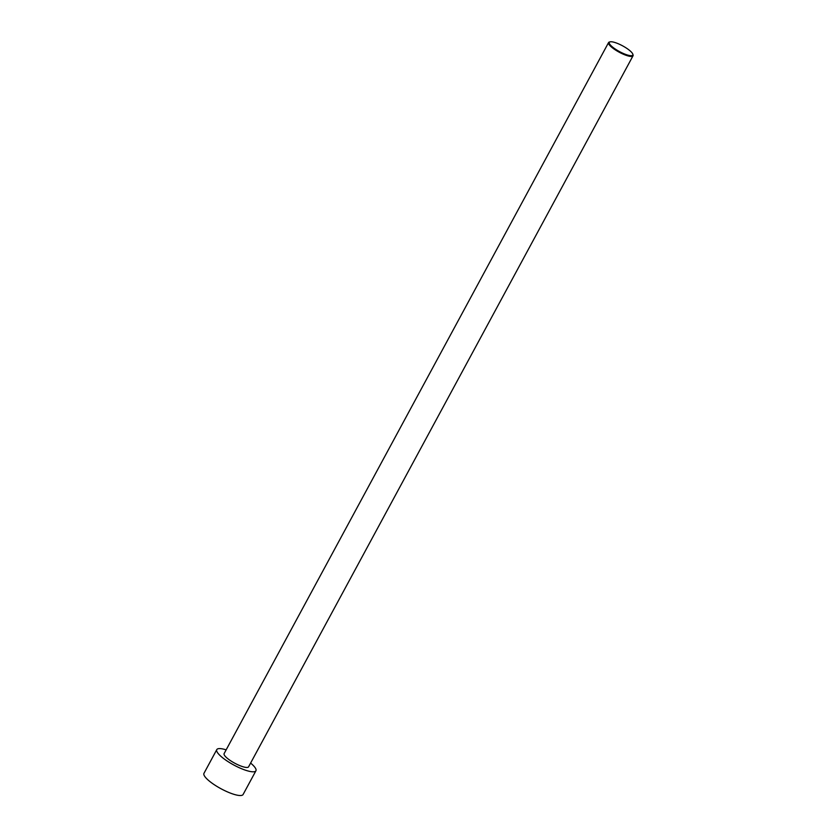 <?xml version="1.0" encoding="UTF-8"?>
<svg xmlns="http://www.w3.org/2000/svg" width="837" height="837" viewBox="0 0 837 837"><rect width="100%" height="100%" fill="white"/><g stroke="black" fill="none" stroke-linecap="round" stroke-linejoin="round"><path stroke-width="1.26" d="M250.608 763.072A22.243 5.451 -151.6 0 1 255.923 770.783L243.096 794.501A22.243 5.451 -151.6 0 1 224.986 790.766A22.243 5.451 -151.6 0 1 204.563 776.129A22.243 5.451 -151.6 0 1 203.966 773.336L216.783 749.617A22.243 5.451 -151.6 0 1 226.147 749.847M255.923 770.783A22.243 5.451 -151.6 0 1 237.813 767.048A22.243 5.451 -151.6 0 1 217.379 752.421A22.243 5.451 -151.6 0 1 216.783 749.617M610.079 41.85L609.367 42.038A13.905 3.4 28.4 0 0 608.562 42.582A13.905 3.4 28.4 0 0 608.938 44.33A13.905 3.4 28.4 0 0 621.703 53.474A13.905 3.4 28.4 0 0 633.023 55.807A13.905 3.4 28.4 0 0 633.034 54.834L632.803 54.133A13.35 3.264 28.4 0 0 632.437 53.39A13.35 3.264 28.4 0 0 621.682 45.355A13.35 3.264 28.4 0 0 610.079 41.85A13.35 3.264 28.4 0 0 619.495 51.591A13.35 3.264 28.4 0 0 632.803 54.133M633.023 55.807L248.589 766.818A13.905 3.4 -151.6 0 1 237.269 764.484A13.905 3.4 -151.6 0 1 224.494 755.34A13.905 3.4 -151.6 0 1 224.128 753.593L608.562 42.582"/></g></svg>
